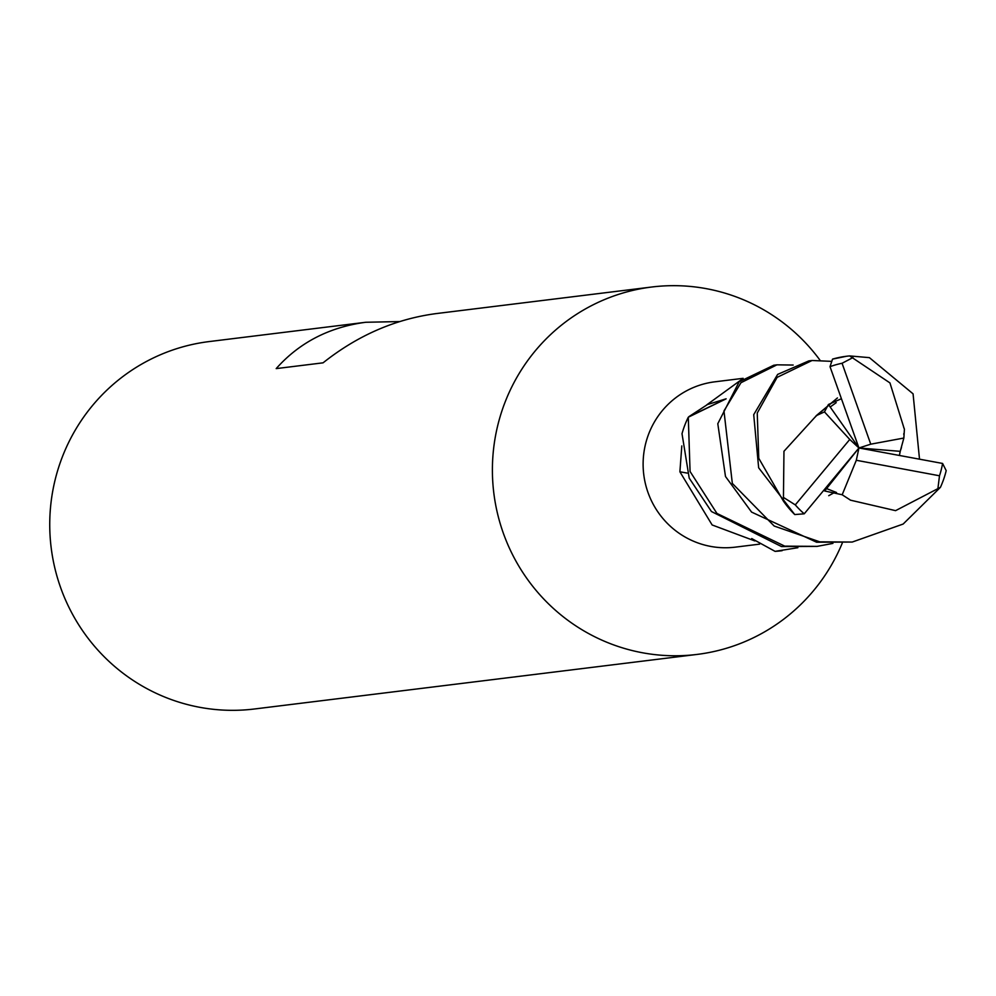 <?xml version="1.0" encoding="UTF-8"?>
<svg xmlns="http://www.w3.org/2000/svg" width="996" height="996" viewBox="0 0 996 996"><rect width="100%" height="100%" fill="white"/><g stroke="black" fill="none" stroke-linecap="round" stroke-linejoin="round"><path stroke-width="1.49" d="M832.917 543.393L817.118 546.381L784.748 546.144L716.933 513.438L690.066 471.482L688.286 417.224L726.084 398.861L688.896 416.664L707.471 404.538L726.121 398.811M797.883 547.713L775.075 551.361L751.731 538.562M819.907 360.066A185.094 181.994 83 0 0 706.538 288.703A185.094 181.994 83 0 0 651.795 287.01A185.094 181.994 83 0 0 492.46 465.107A185.094 181.994 83 0 0 642.345 652.741A185.094 181.994 83 0 0 697.088 654.422A185.094 181.994 83 0 0 842.28 543.094M743.116 378.331L714.842 381.817A83.291 81.896 83 0 0 643.142 461.957A83.291 81.896 83 0 0 710.584 546.393A83.291 81.896 83 0 0 735.222 547.153L759.624 544.14M651.795 287.01L436.397 313.566C395.412 318.969 357.639 335.391 323.065 362.83L276.191 368.607C299.335 342.574 329.19 327.136 365.769 322.268L209.135 341.578A185.094 181.994 83 0 0 49.8 519.663A185.094 181.994 83 0 0 199.686 707.297A185.094 181.994 83 0 0 254.428 708.99L697.088 654.422M365.769 322.268L399.595 321.571M754.831 540.928L712.14 524.967L679.895 471.793L681.812 445.922M706.762 404.862L742.182 379.103M687.265 473.1A1566.073 392.125 -3.7 0 0 679.895 471.793M776.955 364.835L773.768 365.233L739.157 381.792L717.792 423.711L725.486 476.486L751.582 512.093L816.608 542.222L852.24 542.048L819.758 541.836L774.166 526.025L732.334 483.421L723.968 410.925L740.949 382.725L776.942 364.835L793.177 365.046M850.335 500.141L895.578 510.649L940.423 487.33A92.553 90.997 83 0 0 946.2 470.647L942.59 463.451L858.938 447.976L856.311 460.276L939.489 475.777A86.378 84.934 83 0 0 942.59 463.451M940.423 487.33L903.148 524.045L852.24 542.048M688.286 417.224A92.541 90.997 83 0 0 682.011 433.721L689.207 478.117L711.443 511.521L781.487 546.555L817.118 546.381M903.982 428.031L889.951 382.912L849.65 355.921A92.553 90.997 83 0 0 846.5 356.257L832.532 359.12L830.017 366.665L858.938 447.976L900.235 451.337L903.858 438.041L904.418 429.164L903.696 427.334M846.5 356.257A92.553 90.997 83 0 0 832.532 359.12M849.65 355.921L869.396 357.651L913.071 393.831L919.507 459.131M841.383 398.736L828.423 404.5L824.464 411.896L816.259 415.656L837.437 397.939L815.537 416.589L783.964 451.275L783.404 501.075L758.765 458.297L757.246 413.041L777.104 377.372L812.051 360.502L808.839 360.901L777.652 374.396L753.711 414.685L758.653 467.796L794.758 514.559L804.233 513.812L858.938 447.976L870.753 444.179L842.068 363.266A86.378 84.934 83 0 0 830.017 366.665M783.404 501.075A92.553 90.997 83 0 0 794.758 514.559M812.051 360.502L831.685 361.361M899.413 455.421L900.235 451.337M816.259 415.656L815.089 417.212M824.277 489.758L824.676 490.978L842.18 494.763L850.522 500.166M903.858 438.041L870.753 444.179M775.075 551.361A92.541 90.997 83 0 0 780.989 550.825A92.541 90.997 83 0 0 781.511 550.763M824.676 490.978L858.938 447.976L849.762 439.46L795.281 504.885A86.378 84.934 83 0 0 804.233 513.812M795.281 504.885L783.703 497.577M939.489 475.777L937.859 489.048M824.464 411.896L849.762 439.46M856.311 460.276L842.18 494.763M842.068 363.266L852.962 357.576M858.938 447.976L828.423 404.5M903.82 433.584L903.77 434.418M901.467 447.553L899.923 452.134M830.378 406.866L836.204 402.658M833.341 493.145L828.722 495.697M836.528 492.51L825.572 488.202M780.989 550.825L782.097 550.688"/></g></svg>
